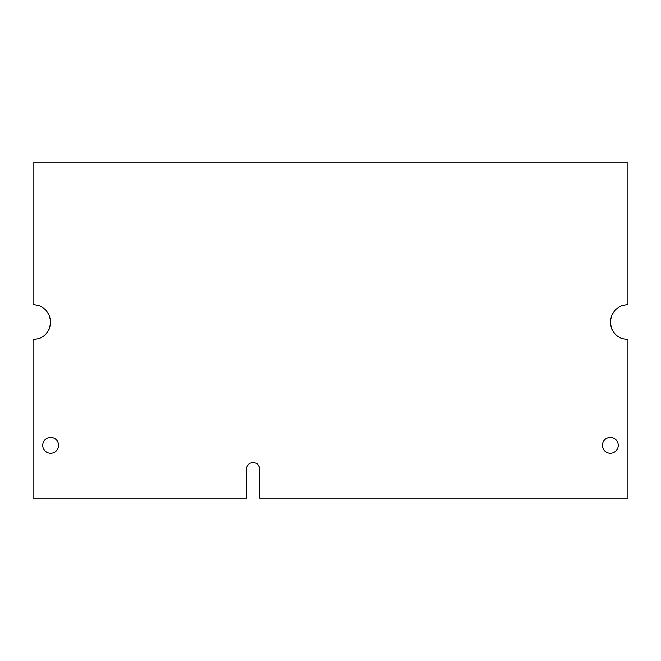 <?xml version="1.0" encoding="UTF-8"?>
<svg xmlns="http://www.w3.org/2000/svg" width="661" height="661" viewBox="0 0 661 661"><rect width="100%" height="100%" fill="white"/><g stroke="black" fill="none" stroke-linecap="round" stroke-linejoin="round"><path stroke-width="0.5" stroke-dasharray="3.31 2.48" d="M627.95 162.854L33.05 162.854L33.05 304.457L39.817 305.803L45.559 309.637L49.393 315.371L50.732 322.138L49.393 328.905L45.559 334.648L39.817 338.482L33.05 339.828L33.05 498.146L246.454 498.146L246.627 467.385L248.346 464.394L249.726 463.336L253.056 462.444L256.385 463.336L257.765 464.394L259.484 467.385L259.657 498.146L627.95 498.146L627.95 339.828L621.183 338.482L615.441 334.648L611.607 328.905L610.26 322.138L611.607 315.371L615.441 309.637L621.183 305.803L627.95 304.457L627.95 162.854M58.573 445.34A7.924 7.924 0 0 0 46.691 438.483A7.924 7.924 0 0 0 46.691 452.207A7.924 7.924 0 0 0 58.573 445.34M618.266 445.34A7.924 7.924 0 0 0 606.393 438.483A7.924 7.924 0 0 0 606.393 452.207A7.924 7.924 0 0 0 618.266 445.34"/><path stroke-width="0.99" d="M627.95 162.854L33.05 162.854L33.05 304.457L39.817 305.803L45.559 309.637L49.393 315.371L50.732 322.138L49.393 328.905L45.559 334.648L39.817 338.482L33.05 339.828L33.05 498.146L246.454 498.146L246.627 467.385L248.346 464.394L249.726 463.336L253.056 462.444L256.385 463.336L257.765 464.394L259.484 467.385L259.657 498.146L627.95 498.146L627.95 339.828L621.183 338.482L615.441 334.648L611.607 328.905L610.26 322.138L611.607 315.371L615.441 309.637L621.183 305.803L627.95 304.457L627.95 162.854M58.573 445.34A7.924 7.924 0 0 0 46.691 438.483A7.924 7.924 0 0 0 46.691 452.207A7.924 7.924 0 0 0 58.573 445.34M618.266 445.34A7.924 7.924 0 0 0 606.393 438.483A7.924 7.924 0 0 0 606.393 452.207A7.924 7.924 0 0 0 618.266 445.34"/></g></svg>
